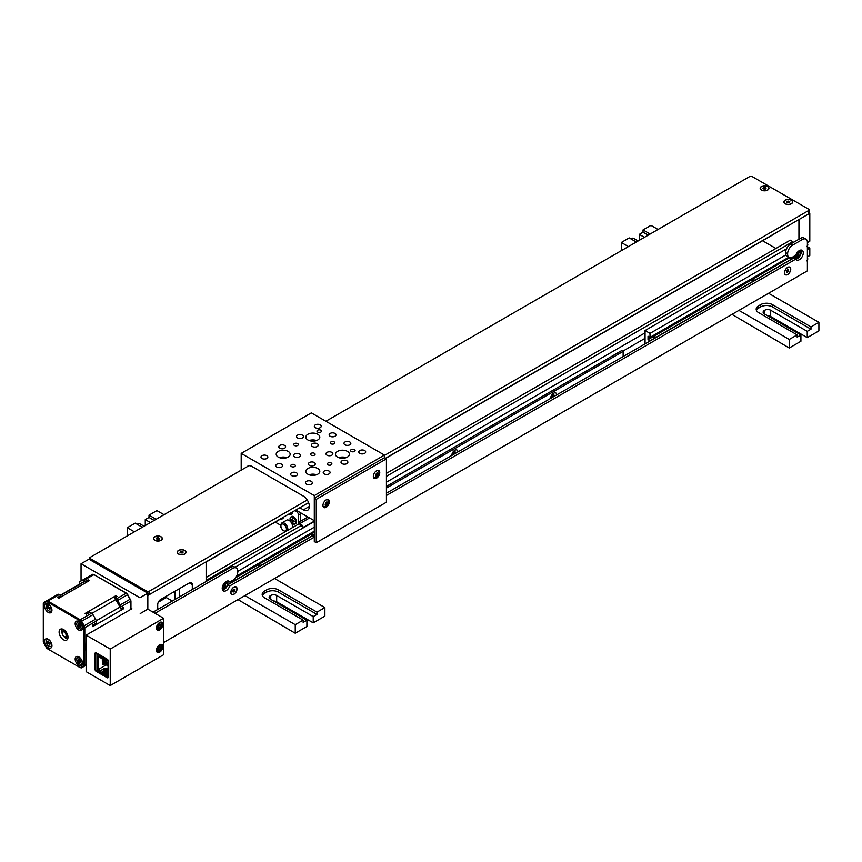 <?xml version="1.0" encoding="UTF-8"?>
<svg xmlns="http://www.w3.org/2000/svg" width="862" height="862" viewBox="0 0 862 862"><rect width="100%" height="100%" fill="white"/><g stroke="black" fill="none" stroke-linecap="round" stroke-linejoin="round"><path stroke-width="1.29" d="M453.52 451.397A1.476 0.851 -60 0 1 453.627 452.604A1.476 0.851 -60 0 1 452.69 453.811A1.476 0.851 -60 0 1 452.054 453.929M552.316 394.354A1.476 0.851 -60 0 1 552.423 395.561A1.476 0.851 -60 0 1 551.497 396.768A1.476 0.851 -60 0 1 550.861 396.886M172.292 601.029L166.301 597.571A19.557 11.292 60 0 1 163.715 597.711M166.301 597.571L158.317 602.182M774.475 233.688A8.383 4.838 60 0 1 773.688 234.345L385.637 458.39M157.714 609.445L157.714 604.596A4.191 2.424 -60 0 1 160.677 599.467L189.338 582.917A4.191 2.424 -60 0 1 191.429 582.712A4.191 2.424 -60 0 1 192.301 584.63L192.301 589.479M179.458 596.892L179.458 588.627M206.126 581.494L206.126 561.819L147.833 595.47L147.833 609.165L140.226 613.55M175.008 599.467L175.008 591.192M762.568 240.767L775.919 248.482M386.435 476.32L792.824 241.694L790.249 240.207L386.435 473.346M299.189 523.719L206.126 577.443M301.075 525.604L206.126 580.417M792.824 241.694L793.503 242.373M807.392 246.683L809.806 248.084L809.806 255.497L807.392 256.898M798.945 239.237L798.945 219.562L809.806 213.28L809.235 212.946M809.806 213.28L809.806 241.231L807.392 242.631M809.806 248.084L807.392 249.474M223.861 584.716L223.861 586.031L224.842 586.591L224.842 584.598M224.842 586.591L225.144 584.425M222.59 586.257L224.249 587.227L223.958 587.733L222.418 586.85M223.387 584.447L224.249 584.942L225.715 584.102L226.124 582.432L223.958 583.682L223.958 584.77M223.958 587.733L223.958 588.821L222.256 587.841M223.861 585.287L222.687 585.955M223.754 584.651L223.075 585.05M225.769 581.764L226.124 582.432M226.124 586.483L225.715 585.783L226.124 587.561L223.958 588.821M225.715 586.386L224.249 587.227M225.715 585.783L225.144 585.46M223.193 589.037L223.754 588.703M223.193 588.38L222.525 589.899M794.398 257.339L794.484 256.682M794.775 257.953L794.495 256.467L794.43 257.285L791.456 258.902L794.484 257.156M791.176 258.622L790.605 258.288M791.014 258.46L791.456 258.988L794.43 257.285M794.548 256.143L794.893 258.665M795.023 258.729L795.023 256.413M794.581 257.695L793.902 258.083M791.068 258.762L790.131 258.223M790.131 258.158L790.68 257.781M794.452 256.036L790.874 258.212M791.187 258.622L790.874 257.943M794.581 256.402L791.521 258.169M797.005 253.805L797.005 255.12L797.996 255.691L797.996 253.697M797.996 255.691L798.287 253.525M795.68 255.324L797.404 256.316L797.102 256.833L795.367 255.508M796.542 253.536L797.404 254.031L798.858 253.191L799.279 251.532L797.102 252.781L797.102 253.87M797.102 256.833L797.102 257.91L795.023 256.714M797.005 254.376L795.841 255.055M796.908 253.751L796.219 254.15M798.912 250.864L799.279 251.532M799.279 255.572L798.858 254.883L799.279 256.66L797.102 257.91M798.858 255.475L797.404 256.316M798.858 254.883L798.287 254.549M796.337 258.126L796.908 257.803M796.337 257.469L795.583 259.053M795.357 258.923L795.895 257.221M767.676 190.093A4.396 2.543 180 0 1 761.448 190.093A4.396 2.543 180 0 1 761.448 186.504A4.396 2.543 180 0 1 767.676 186.504A4.396 2.543 180 0 1 767.676 190.093L767.676 190.093M161.032 540.334A4.396 2.543 180 0 1 154.804 540.334A4.396 2.543 180 0 1 154.804 536.746A4.396 2.543 180 0 1 161.032 536.746A4.396 2.543 180 0 1 161.032 540.334L161.032 540.334M184.737 554.029A4.396 2.543 180 0 1 178.52 554.029A4.396 2.543 180 0 1 178.52 550.43A4.396 2.543 180 0 1 184.737 550.43A4.396 2.543 180 0 1 184.737 554.029L184.737 554.029M791.381 203.788A4.396 2.543 180 0 1 785.163 203.788A4.396 2.543 180 0 1 785.163 200.189A4.396 2.543 180 0 1 791.381 200.189A4.396 2.543 180 0 1 791.381 203.788L791.381 203.788M248.838 465.739L90.133 557.369A1.401 0.808 -0 0 0 89.723 557.94A1.401 0.808 -0 0 0 90.133 558.511L147.046 591.364A1.401 0.808 -0 0 0 149.018 591.364L307.271 499.992M384.463 455.438L808.825 210.436A1.401 0.808 -0 0 0 809.235 209.865A1.401 0.808 -0 0 0 808.825 209.294L751.912 176.43A1.401 0.808 -0 0 0 749.94 176.43L325.868 421.27M385.454 458.282L808.825 213.851A1.401 0.808 -0 0 0 809.235 213.28L809.235 209.865M147.833 595.017A1.401 0.808 -0 0 0 149.018 594.791L308.618 502.643M156.421 628.096A4.536 2.618 -60 0 1 158.403 623.528A4.536 2.618 -60 0 1 161.905 622.31A4.536 2.618 -60 0 1 162.843 624.39A4.536 2.618 -60 0 1 160.86 628.958A4.536 2.618 -60 0 1 157.369 630.176A4.536 2.618 -60 0 1 156.421 628.096M156.421 650.347A4.536 2.618 -60 0 1 158.403 645.767A4.536 2.618 -60 0 1 161.905 644.55A4.536 2.618 -60 0 1 162.843 646.629A4.536 2.618 -60 0 1 160.86 651.209A4.536 2.618 -60 0 1 157.369 652.415A4.536 2.618 -60 0 1 156.421 650.347M163.586 618.259L163.586 654.764L110.239 685.57L86.135 671.649L86.135 635.143L110.239 649.054L163.586 618.259L147.833 609.165L147.833 593.185L88.948 559.19L81.05 563.759L81.05 580.977M131.875 608.734L86.135 635.143M108.213 677.155A1.401 0.808 60 0 1 107.922 677.791A1.401 0.808 60 0 1 107.222 677.726L96.102 671.304A1.401 0.808 60 0 1 95.122 669.591L95.122 653.342A1.401 0.808 60 0 1 95.402 652.706A1.401 0.808 60 0 1 96.102 652.771L107.222 659.193A1.401 0.808 60 0 1 108.213 660.895L108.213 677.155L107.222 677.726M110.239 685.57L110.239 649.054M765.391 189.004L763.732 188.961M764.971 187.399L766.113 188.056L765.704 188.961L762.999 188.541L763.42 187.636L764.971 187.399L764.971 188.767M763.42 187.636L763.42 188.778M760.51 187.668A4.191 2.424 180 0 1 765.111 185.901A4.191 2.424 180 0 1 768.753 188.304A4.191 2.424 180 0 1 768.613 188.929A4.191 2.424 180 0 1 764.012 190.696A4.191 2.424 180 0 1 760.37 188.304A4.191 2.424 180 0 1 760.51 187.668M789.096 202.699L787.437 202.656M788.687 201.094L789.829 201.751L789.409 202.645L786.715 202.236L787.135 201.331L788.687 201.094L788.687 202.462M787.135 201.331L787.135 202.473M784.226 201.363A4.191 2.424 180 0 1 788.816 199.585A4.191 2.424 180 0 1 792.458 201.988A4.191 2.424 180 0 1 792.318 202.613A4.191 2.424 180 0 1 787.728 204.391A4.191 2.424 180 0 1 784.075 201.988A4.191 2.424 180 0 1 784.226 201.363M158.748 539.246L157.089 539.203M158.328 537.64L159.47 538.297L159.061 539.203L156.356 538.782L156.776 537.888L158.328 537.64L158.328 539.009M156.776 537.888L156.776 539.019M153.867 537.92A4.191 2.424 180 0 1 158.457 536.142A4.191 2.424 180 0 1 162.11 538.545A4.191 2.424 180 0 1 161.959 539.17A4.191 2.424 180 0 1 157.369 540.937A4.191 2.424 180 0 1 153.727 538.545A4.191 2.424 180 0 1 153.867 537.92M182.453 552.941L180.794 552.898M182.044 551.335L183.186 551.992L182.766 552.887L180.072 552.477L180.481 551.572L182.044 551.335L182.044 552.704M180.481 551.572L180.481 552.714M177.583 551.605A4.191 2.424 180 0 1 182.173 549.837A4.191 2.424 180 0 1 185.815 552.23A4.191 2.424 180 0 1 185.675 552.854A4.191 2.424 180 0 1 181.085 554.632A4.191 2.424 180 0 1 177.432 552.23A4.191 2.424 180 0 1 177.583 551.605M225.348 584.307L225.348 585.578M225.348 588.013L225.348 588.638M226.34 581.408L226.34 583.121L228.311 584.49M314.307 527.199L237.793 571.366M314.307 521.488L235.046 567.25M258.675 566.959A4.536 2.618 -60 0 1 259.236 566.409L257.264 565.267L235.541 577.809M228.969 581.602L226.34 583.121M257.264 565.267A4.536 2.618 -60 0 1 258.837 564.351L260.82 565.494A4.536 2.618 -60 0 1 261.369 565.397M311.344 534.041L258.837 564.351M236.651 576.021L314.307 531.186M259.236 566.409L228.311 584.264M259.85 566.28A4.536 2.618 120 0 0 259.882 565.752A4.536 2.618 120 0 0 259.774 564.901M312.68 535.55L260.82 565.494M752.688 281.745A4.536 2.618 -60 0 1 753.248 281.195L751.265 280.053A4.536 2.618 -60 0 1 752.849 279.137L754.832 280.279A4.536 2.618 -60 0 1 755.381 280.193M753.862 281.066A4.536 2.618 120 0 0 753.884 280.538A4.536 2.618 120 0 0 753.787 279.687M653.892 338.788A4.536 2.618 -60 0 1 654.441 338.238L652.469 337.096A4.536 2.618 -60 0 1 654.053 336.18L656.025 337.322A4.536 2.618 -60 0 1 656.585 337.236M655.055 338.109A4.536 2.618 120 0 0 655.088 337.581A4.536 2.618 120 0 0 654.991 336.73M789.603 257.695L752.849 279.137M652.469 337.096L648.019 339.66L648.019 336.245L650.002 337.376L788.741 257.275M751.265 280.053L654.053 336.18M654.441 338.238L650.002 340.802L648.019 339.66M789.603 257.921L791.585 259.063L754.832 280.279M753.248 281.195L656.025 337.322M785.95 254.893L650.002 333.389L650.002 337.376M800.173 250.206L800.173 255.594M786.532 248.859L645.056 330.534L650.002 333.389M645.056 330.534L645.056 343.884M236.35 568.004L234.378 566.862A6.982 4.03 120 0 0 230.876 567.207L232.859 568.349A6.982 4.03 -60 0 1 236.35 568.004A6.982 4.03 -60 0 1 237.793 571.204L237.793 571.711A6.982 4.03 -60 0 1 232.859 580.266L229.766 582.055L227.87 580.956M232.859 568.349L154.998 613.302M163.586 642.567L807.392 270.873L807.392 242.351A6.982 4.03 -60 0 0 805.938 239.151A6.982 4.03 -60 0 0 802.447 239.496L792.566 245.196L790.594 244.054A6.982 4.03 120 0 0 785.648 252.62L787.631 253.751A6.982 4.03 -60 0 1 792.566 245.196M787.631 253.751L785.648 253.126A6.982 4.03 120 0 0 787.103 256.326L789.075 257.469A6.982 4.03 -60 0 1 787.631 254.268M386.435 493.193L793.783 258.018L795.755 259.16A5.592 3.222 -60 0 0 796.542 259.99A5.592 3.222 -60 0 0 802.134 256.768A5.592 3.222 -60 0 0 802.134 250.314A5.592 3.222 -60 0 0 795.755 255.281L792.566 257.124A6.982 4.03 -60 0 1 789.075 257.469M795.755 259.16L386.435 495.478M314.307 537.123L229.766 585.934A5.592 3.222 -60 0 1 223.387 590.901A5.592 3.222 -60 0 1 223.387 584.447A5.592 3.222 -60 0 1 228.98 581.214A5.592 3.222 -60 0 1 229.766 582.055M237.05 588.854A4.396 2.543 -60 0 1 233.947 594.241A4.396 2.543 -60 0 1 230.833 592.453A4.396 2.543 -60 0 1 233.947 587.054A4.396 2.543 -60 0 1 237.05 588.854M790.745 269.192A4.396 2.543 -60 0 1 787.631 274.579A4.396 2.543 -60 0 1 784.517 272.78A4.396 2.543 -60 0 1 787.631 267.392A4.396 2.543 -60 0 1 790.745 269.192M230.876 567.207L153.027 612.16M312.874 535.668L227.783 584.792A5.592 3.222 -60 0 1 222.59 590.017M800.96 250.055A5.592 3.222 -60 0 1 800.13 255.658A5.592 3.222 -60 0 1 795.68 259.117M805.938 239.151L803.966 238.009A6.982 4.03 120 0 0 800.475 238.354L790.594 244.054M227.783 584.792L229.766 585.934M386.435 488.064L623.129 351.416L623.129 356.545M451.753 455.481A4.396 2.543 -60 0 1 454.867 450.266A4.396 2.543 -60 0 1 457.97 451.893M550.559 398.438A4.396 2.543 -60 0 1 553.663 393.223A4.396 2.543 -60 0 1 556.777 394.85M454.511 453.897A2.37 1.368 120 0 0 455.114 452.065A2.37 1.368 120 0 0 454.037 450.88M553.318 396.854A2.37 1.368 120 0 0 553.91 395.022A2.37 1.368 120 0 0 552.833 393.837M623.129 351.416L621.696 350.586L386.435 486.405M147.833 593.185L139.935 597.754L81.05 563.759M46.559 608.173A3.847 2.22 -120 0 0 50.761 611.115A3.847 2.22 -120 0 0 51.117 607.408A3.847 2.22 -120 0 0 46.914 604.467A3.847 2.22 -120 0 0 46.559 608.173M47.119 604.37A3.847 2.22 60 0 1 47.313 604.24A3.847 2.22 60 0 1 48.778 604.208M51.914 609.639A3.847 2.22 60 0 1 51.149 610.889A3.847 2.22 60 0 1 50.944 610.986M47.399 607.527L48.153 607.408A0.97 0.56 -120 0 1 48.218 607.096L47.722 605.943L48.337 605.835L48.832 606.988A0.97 0.56 -120 0 1 49.134 607.236L50.276 608.055L49.522 608.184A0.97 0.56 -120 0 1 49.457 608.486L49.953 609.639L48.843 608.594A0.97 0.56 -120 0 1 48.541 608.346L47.787 608.475L47.399 607.527M48.218 607.096L48.768 606.848M47.722 605.943L48.401 605.975M50.739 607.225L48.843 608.594M49.339 609.746L49.716 609.1M50.168 607.785L49.522 608.184M48.865 607.01L48.153 607.408M48.541 608.346L50.675 607.171M47.787 608.475L50.028 607.451M51.946 610.274A5.237 3.028 60 0 1 48.24 612.408A5.237 3.028 60 0 1 44.544 605.997A5.237 3.028 60 0 1 48.24 603.853A5.237 3.028 60 0 1 51.946 610.274M77.181 625.855A3.847 2.22 -120 0 0 81.384 628.807A3.847 2.22 -120 0 0 81.75 625.09A3.847 2.22 -120 0 0 77.548 622.148A3.847 2.22 -120 0 0 77.181 625.855M77.752 622.052A3.847 2.22 60 0 1 77.936 621.922A3.847 2.22 60 0 1 79.401 621.89M82.536 627.321A3.847 2.22 60 0 1 81.782 628.57A3.847 2.22 60 0 1 81.578 628.667M79.455 624.681A0.97 0.56 -120 0 1 79.757 624.928L80.511 624.799L80.909 625.737L80.155 625.866A0.97 0.56 -120 0 1 80.091 626.168L80.575 627.321L79.476 626.275A0.97 0.56 -120 0 1 79.175 626.027L78.42 626.157L78.022 625.219L78.776 625.09A0.97 0.56 -120 0 1 78.841 624.778L78.356 623.625L79.455 624.681L78.776 625.09M78.841 624.778L79.401 624.53M78.356 623.625L79.024 623.657M81.362 624.907L79.476 626.275M79.961 627.428L80.349 626.782M80.802 625.467L80.155 625.866M79.175 626.027L81.308 624.853M78.42 626.157L80.651 625.133M82.58 627.956A5.237 3.028 60 0 1 78.873 630.1A5.237 3.028 60 0 1 75.166 623.679A5.237 3.028 60 0 1 78.873 621.534A5.237 3.028 60 0 1 82.58 627.956M46.559 643.537A3.847 2.22 -120 0 0 50.761 646.489A3.847 2.22 -120 0 0 51.117 642.772A3.847 2.22 -120 0 0 46.914 639.83A3.847 2.22 -120 0 0 46.559 643.537M47.119 639.733A3.847 2.22 60 0 1 47.313 639.604A3.847 2.22 60 0 1 48.778 639.572M51.914 645.002A3.847 2.22 60 0 1 51.149 646.263A3.847 2.22 60 0 1 50.944 646.36M47.399 642.901L48.153 642.772A0.97 0.56 -120 0 1 48.218 642.459L47.722 641.306L48.832 642.362A0.97 0.56 -120 0 1 49.134 642.61L49.888 642.481L50.276 643.418L49.522 643.548A0.97 0.56 -120 0 1 49.457 643.86L49.953 645.013L48.843 643.957A0.97 0.56 -120 0 1 48.541 643.709L47.787 643.839L47.399 642.901M48.218 642.459L48.768 642.212M47.722 641.306L48.401 641.339M50.739 642.589L48.843 643.957M49.339 645.11L49.716 644.464M50.168 643.16L49.522 643.548M48.865 642.384L48.153 642.772M48.541 643.709L50.675 642.535M47.787 643.839L50.028 642.815M51.946 645.638A5.237 3.028 60 0 1 48.24 647.782A5.237 3.028 60 0 1 44.544 641.36A5.237 3.028 60 0 1 48.24 639.227A5.237 3.028 60 0 1 51.946 645.638M77.181 661.229A3.847 2.22 -120 0 0 81.384 664.171A3.847 2.22 -120 0 0 81.75 660.464A3.847 2.22 -120 0 0 77.548 657.512A3.847 2.22 -120 0 0 77.181 661.229M77.752 657.415A3.847 2.22 60 0 1 77.936 657.286A3.847 2.22 60 0 1 79.401 657.253M82.536 662.684A3.847 2.22 60 0 1 81.782 663.945A3.847 2.22 60 0 1 81.578 664.042M78.022 660.583L78.776 660.454A0.97 0.56 -120 0 1 78.841 660.141L78.356 658.988L78.97 658.891L79.455 660.044A0.97 0.56 -120 0 1 79.757 660.292L80.511 660.163L80.909 661.1L80.155 661.229A0.97 0.56 -120 0 1 80.091 661.542L80.575 662.695L79.961 662.792L79.476 661.639A0.97 0.56 -120 0 1 79.175 661.391L78.42 661.52L78.022 660.583M78.841 660.141L79.401 659.893M78.356 658.988L79.024 659.021M81.362 660.27L79.476 661.639M79.961 662.792L80.349 662.156M80.802 660.842L80.155 661.229M79.487 660.066L78.776 660.454M79.175 661.391L81.308 660.227M78.42 661.52L80.651 660.497M82.58 663.32A5.237 3.028 60 0 1 78.873 665.464A5.237 3.028 60 0 1 75.166 659.042A5.237 3.028 60 0 1 78.873 656.909A5.237 3.028 60 0 1 82.58 663.32M62.344 629.023A5.797 3.351 -120 0 0 61.924 630.844A5.797 3.351 -120 0 0 62.172 632.633M64.628 636.878A5.797 3.351 -120 0 0 67.839 638.526M62.193 632.913A3.491 2.015 60 0 1 62.172 632.611A3.491 2.015 60 0 1 62.904 631.006A3.491 2.015 60 0 1 63.637 630.844A3.491 2.015 60 0 1 66.676 633.592A3.491 2.015 60 0 1 66.396 637.061A3.491 2.015 60 0 1 65.652 637.223A3.491 2.015 60 0 1 64.65 636.889A3.491 2.015 60 0 1 64.381 636.716M63.346 631.771A2.791 1.616 -120 0 0 62.172 633.171A2.791 1.616 -120 0 0 64.154 636.598A2.791 1.616 -120 0 0 64.962 636.867A2.791 1.616 -120 0 0 65.954 634.432A2.791 1.616 -120 0 0 63.346 631.771M43.305 641.069L43.305 603.712A2.791 1.616 60 0 1 43.887 602.441L57.84 594.381A2.791 1.616 60 0 1 59.241 594.521L60.954 595.502L57.495 597.506L58.788 598.25L89.422 580.568L88.118 579.814L85.553 581.3L83.84 580.309A2.791 1.616 -120 0 0 82.44 580.18L79.843 581.678A2.791 1.616 -120 0 0 79.272 582.949L79.272 584.285M59.241 594.521L47.873 601.073L80.231 619.756L91.587 613.194L89.885 612.203L86.426 614.207L85.122 613.453L115.756 595.771A5.592 3.222 60 0 1 116.887 596.612M91.587 613.194A2.791 1.616 60 0 1 92.988 614.671L95.585 619.164A2.791 1.616 60 0 1 96.167 621.114L96.167 623.086L92.708 625.09L92.708 626.588L123.331 608.906A5.592 3.222 60 0 0 123.169 607.494M67.689 638.957A6.293 3.631 60 0 1 63.734 636.307M62.215 633.678A6.293 3.631 60 0 1 61.579 630.672A6.293 3.631 60 0 1 61.902 628.937M68.001 637.223A6.293 3.631 60 0 1 66.708 640.1A6.293 3.631 60 0 1 61.859 638.419A6.293 3.631 60 0 1 59.112 632.094A6.293 3.631 60 0 1 60.415 629.217A6.293 3.631 60 0 1 65.264 630.898A6.293 3.631 60 0 1 68.001 637.223M86.135 641.016L86.017 650.217M86.135 665.205L81.621 667.813A0.7 0.571 60 0 1 80.78 667.49L83.377 665.992A2.101 1.207 -120 0 0 83.819 665.033L83.819 627.676A2.101 1.207 -120 0 0 83.377 626.211L80.78 621.717A2.101 1.207 -120 0 0 79.735 620.608L47.388 601.935A2.101 1.207 -120 0 0 46.332 601.827L43.736 603.325A2.101 1.207 -120 0 0 43.305 604.284L43.305 641.64A2.101 1.207 -120 0 0 43.736 643.106L46.332 647.599A2.101 1.207 -120 0 0 47.388 648.709L79.735 667.382A2.101 1.207 -120 0 0 80.78 667.49M60.394 595.179L82.127 582.637A35.773 20.656 60 0 1 84.411 581.613A35.773 20.656 60 0 1 85.553 581.3M117.588 600.469L120.184 604.962L130.162 599.198L127.565 594.705L117.588 600.469A2.791 1.616 -120 0 0 116.198 598.993L114.484 598.002A35.773 20.656 60 0 1 115.616 599.629A35.773 20.656 60 0 1 119.926 607.085A35.773 20.656 60 0 1 120.766 608.884L123.331 607.408L123.331 608.906M87.752 580.029A5.592 3.222 60 0 1 89.422 580.568M114.484 598.002L117.049 596.526L115.756 595.771M130.744 609.391L130.744 601.148L120.766 606.913L120.766 608.884M120.766 606.913A2.791 1.616 -120 0 0 120.184 604.962M82.44 580.18L92.428 574.415L82.44 580.18L92.428 574.415L94.174 574.523L83.84 580.309M108.213 665.981L106.662 665.141L106.403 660.292L102.082 658.352A0.991 0.571 120 0 0 102.697 658.805M108.213 676.95L107.405 676.982L107.534 671.336L106.931 670.841L106.403 675.679L97.546 669.623L97.546 656.122L100.24 657.383M108.138 660.421L107.75 659.678M108.084 668.901L106.608 669.752L106.726 670.948M108.084 666.014L108.084 671.218L107.103 670.851M106.662 675.442L102.147 672.565M97.751 655.95L97.546 669.623M100.348 671.304L97.751 669.505M96.091 652.76L95.79 653.364L96.091 652.76M108.213 677.026L107.524 677.295L95.79 669.914M105.39 669.871L103.645 668.869L101.016 670.388A0.991 0.571 -60 0 0 100.304 671.606L100.24 671.649M107.642 659.538L107.405 660.141M107.534 665.938L108.073 660.249M107.534 671.336L108.213 671.369M101.005 657.728A0.991 0.571 -60 0 1 100.304 657.318L102.082 658.352M105.099 670.313L102.287 672.489M101.016 670.388L102.793 671.412A0.991 0.571 120 0 0 102.082 672.629M102.793 671.412L105.099 670.086M103.645 668.869L106.608 669.171M106.662 671.983L105.476 671.681A5.517 3.189 -60 0 1 105.563 671.358M106.608 670.625L106.608 671.778L105.099 670.916L105.024 674.192M105.099 659.786L105.099 663.083L106.608 663.956L106.662 665.141M106.662 663.665L105.606 663.061A5.517 3.189 -60 0 1 105.476 662.759L106.662 663.815M106.015 663.611L102.287 664.193L105.724 663.449M106.608 664.042A1.778 1.024 180 0 1 106.586 664.042L102.287 664.193M105.099 662.598L102.287 663.029L105.099 662.382M105.142 663.115L102.287 663.029M105.099 661.434L102.287 661.876L105.099 661.219M105.099 661.962L102.287 661.876M105.099 660.281L102.287 660.712L105.099 660.066M105.099 660.798L102.287 660.712M103.634 659.344L102.287 659.549L103.343 659.182M104.345 659.753L102.287 659.549M102.761 658.837L100.509 657.781M105.476 674.537A5.517 3.189 -60 0 1 105.476 671.681M105.476 662.759A5.517 3.189 -60 0 1 105.476 659.904M98.354 656.294L98.354 669.462L100.606 670.765M106.608 664.699L97.826 669.763M105.229 668.492L104.528 668.621M105.229 668.212L106.877 669.009M107.244 668.804L106.231 668.212M105.099 670.755L102.837 672.058L105.099 673.362M108.084 668.319L105.099 670.043L106.608 670.916M106.231 668.632L105.476 668.546M106.608 669.752L108.084 670.604M105.099 670.043L105.099 670.916M159.955 649.269L158.522 650.099L157.811 649.086L158.522 647.243L159.955 646.425L160.666 647.437L159.955 649.269L158.673 648.536L159.384 646.694M159.427 646.726L160.666 647.437M157.24 649.355L158.673 648.536M158.005 627.547L158.005 625.898L159.244 624.368L160.472 624.476L160.472 626.124L159.244 627.655L158.005 627.547M157.951 626.922L159.19 625.381L160.472 626.124M158.005 626.943L159.244 627.655M159.19 625.381L159.082 624.497M787.631 272.306L786.64 272.209L786.64 270.894L787.631 269.666L788.622 269.752L787.631 272.306L786.64 271.735M786.64 271.368L787.426 269.914M788.622 271.067L787.426 270.388M790.594 269.267A4.191 2.424 -60 0 1 788.762 273.491A4.191 2.424 -60 0 1 785.53 274.612A4.191 2.424 -60 0 1 784.668 272.694A4.191 2.424 -60 0 1 786.5 268.481A4.191 2.424 -60 0 1 789.721 267.349A4.191 2.424 -60 0 1 790.594 269.267M233.947 591.968L232.955 591.882L232.955 590.567L233.947 589.339L234.927 589.425L233.947 591.968L232.955 591.397M232.955 591.041L233.742 589.576M234.927 590.739L233.742 590.05M236.91 588.94A4.191 2.424 -60 0 1 235.078 593.164A4.191 2.424 -60 0 1 231.846 594.284A4.191 2.424 -60 0 1 230.984 592.366A4.191 2.424 -60 0 1 232.805 588.143A4.191 2.424 -60 0 1 236.037 587.022A4.191 2.424 -60 0 1 236.91 588.94M768.559 293.285L818.9 322.356L810.991 326.913L772.46 304.663A8.383 4.838 -0 0 0 760.607 304.663L758.635 305.805A8.383 4.838 -0 0 0 756.179 309.232A8.383 4.838 -0 0 0 758.635 312.658L797.167 334.898L789.258 339.466L738.917 310.395M628.409 246.597L621.297 242.491L629.195 237.923L636.318 242.039M650.142 234.044L643.03 229.938L650.939 225.381L658.051 229.486M810.991 326.913L810.991 329.198L807.241 331.364L807.241 337.635L770.682 316.537A4.191 2.424 -0 0 0 767.676 315.826M818.9 322.356L818.9 330.911L807.241 337.635M621.297 242.491L621.297 250.702M732 314.393L789.258 348.022L789.258 339.466M631.178 239.065L632.956 238.041L638.096 241.004M756.416 310.374A8.383 4.838 180 0 1 758.635 308.09L760.607 306.947A8.383 4.838 180 0 1 772.46 306.947L810.991 329.198M807.241 331.364L770.682 310.255A4.191 2.424 -0 0 0 764.756 310.255L764.357 310.482A4.191 2.424 -0 0 0 763.129 312.195A4.191 2.424 -0 0 0 764.357 313.908L800.917 335.016L797.167 337.182L797.167 334.898M644.41 237.352L639.281 234.389L643.03 232.223L643.03 229.938M643.03 232.223L648.17 235.186M800.917 335.016L800.917 341.287L789.258 348.022M639.281 234.389L639.281 240.326M156.141 519.258L149.018 515.153L156.927 510.595L164.039 514.7M134.397 531.811L127.285 527.706L135.194 523.137L142.305 527.253M274.547 578.499L324.888 607.57L316.99 612.128L278.458 589.877A8.383 4.838 0 0 0 266.595 589.877L264.623 591.02A8.383 4.838 0 0 0 262.167 594.446A8.383 4.838 0 0 0 264.623 597.872L303.155 620.112L295.246 624.681L244.905 595.61M137.166 524.279L138.944 523.256L144.083 526.219M127.285 527.706L127.285 535.916M237.998 599.607L295.246 633.236L295.246 624.681M324.888 607.57L324.888 616.125L313.229 622.849L276.67 601.751A4.191 2.424 0 0 0 273.674 601.04M316.99 612.128L316.99 614.412L313.229 616.578L313.229 622.849M262.404 595.588A8.383 4.838 180 0 1 264.623 593.304L266.595 592.162A8.383 4.838 180 0 1 278.458 592.162L316.99 614.412M150.408 522.566L145.269 519.603L149.018 517.437L149.018 515.153M149.018 517.437L154.158 520.4M313.229 616.578L276.67 595.47A4.191 2.424 0 0 0 270.743 595.47L270.356 595.696A4.191 2.424 0 0 0 269.127 597.409A4.191 2.424 0 0 0 270.356 599.122L306.904 620.231L303.155 622.396L303.155 620.112M306.904 620.231L306.904 626.502L295.246 633.236M145.269 519.603L145.269 525.54M295.698 522.156A3.998 2.306 60 0 1 294.739 524.042A3.998 2.306 60 0 1 290.871 521.672A3.998 2.306 60 0 1 290.753 517.135A3.998 2.306 60 0 1 293.867 518.051A3.998 2.306 60 0 1 295.698 522.156M293.446 520.874L292.768 521.262L294.136 521.844L294.136 521.154L292.768 520.583L292.358 518.762L292.175 520.239L291.173 519.452L291.173 520.131L292.768 520.583M292.768 521.262L292.951 522.523L292.358 522.189L292.175 520.917M290.957 516.995A4.191 2.424 60 0 1 291.464 516.489A4.191 2.424 60 0 1 294.696 517.609A4.191 2.424 60 0 1 296.528 521.833A4.191 2.424 60 0 1 295.655 523.751A4.191 2.424 60 0 1 294.976 523.945M283.803 516.974A9.083 5.247 60 0 1 282.294 518.859A9.083 5.247 60 0 1 280.204 519.258M290.419 513.149A4.612 2.661 -120 0 0 291.981 513.795M292.229 512.103L292.229 512.502A4.612 2.661 60 0 1 291.27 514.614A4.612 2.661 60 0 1 288.641 514.183M285.397 531.682L282.574 530.119L280.904 527.232L280.732 524.613L281.928 522.9L286.669 520.163A4.892 2.823 60 0 1 290.44 521.478A4.892 2.823 60 0 1 292.574 526.391A4.892 2.823 60 0 1 292.358 527.663M307.906 516.995L300.278 521.402L300.278 513.967A2.791 1.616 -120 0 0 300.278 513.871L300.278 521.402L298.5 522.426L299.717 523.643A4.191 2.424 60 0 1 303.349 527.447L298.5 523.029L298.5 524.118M309.566 517.954L299.717 523.643M297.519 511.004L296.528 511.575A2.791 1.616 -120 0 1 298.5 515.002L298.5 522.426M280.646 525.206L275.269 522.113M299.879 512.362A2.791 1.616 60 0 1 300.278 513.871L300.278 513.871A2.791 1.616 -120 0 0 299.89 512.362M296.528 511.575L294.836 510.595M301.377 513.224L300.278 513.849M292.854 519.84L292.175 520.239M297.638 445.46A2.263 1.304 180 0 1 295.16 445.751A2.263 1.304 180 0 1 293.77 444.533A2.263 1.304 180 0 1 294.427 443.618A2.263 1.304 180 0 1 296.894 443.327A2.263 1.304 180 0 1 298.295 444.533A2.263 1.304 180 0 1 297.638 445.46M334.187 443.747A2.263 1.304 180 0 1 331.719 444.038A2.263 1.304 180 0 1 330.318 442.831A2.263 1.304 180 0 1 330.986 441.904A2.263 1.304 180 0 1 333.454 441.613A2.263 1.304 180 0 1 334.855 442.831A2.263 1.304 180 0 1 334.187 443.747M331.223 464.855A2.263 1.304 180 0 1 328.756 465.146A2.263 1.304 180 0 1 327.355 463.928A2.263 1.304 180 0 1 328.023 463.013A2.263 1.304 180 0 1 330.491 462.722A2.263 1.304 180 0 1 331.892 463.928A2.263 1.304 180 0 1 331.223 464.855M354.444 451.451A2.263 1.304 180 0 1 351.976 451.731A2.263 1.304 180 0 1 350.575 450.524A2.263 1.304 180 0 1 351.243 449.598A2.263 1.304 180 0 1 353.711 449.317A2.263 1.304 180 0 1 355.112 450.524A2.263 1.304 180 0 1 354.444 451.451M314.425 455.158A2.263 1.304 180 0 1 311.958 455.448A2.263 1.304 180 0 1 310.557 454.231A2.263 1.304 180 0 1 311.225 453.315A2.263 1.304 180 0 1 313.693 453.024A2.263 1.304 180 0 1 315.093 454.231A2.263 1.304 180 0 1 314.425 455.158M320.847 432.056A2.263 1.304 180 0 1 318.38 432.336A2.263 1.304 180 0 1 316.99 431.129A2.263 1.304 180 0 1 317.647 430.213A2.263 1.304 180 0 1 320.114 429.922A2.263 1.304 180 0 1 321.515 431.129A2.263 1.304 180 0 1 320.847 432.056M294.664 466.568A2.263 1.304 180 0 1 292.196 466.848A2.263 1.304 180 0 1 290.806 465.642A2.263 1.304 180 0 1 291.464 464.715A2.263 1.304 180 0 1 293.931 464.435A2.263 1.304 180 0 1 295.332 465.642A2.263 1.304 180 0 1 294.664 466.568M302.411 437.961A3.437 1.983 180 0 1 298.672 438.381A3.437 1.983 180 0 1 296.55 436.549A3.437 1.983 180 0 1 297.552 435.148A3.437 1.983 180 0 1 301.301 434.717A3.437 1.983 180 0 1 303.424 436.549A3.437 1.983 180 0 1 302.411 437.961M266.843 458.487A3.437 1.983 180 0 1 263.104 458.918A3.437 1.983 180 0 1 260.981 457.086A3.437 1.983 180 0 1 261.983 455.686A3.437 1.983 180 0 1 265.733 455.255A3.437 1.983 180 0 1 267.856 457.086A3.437 1.983 180 0 1 266.843 458.487M299.448 456.774A3.437 1.983 180 0 1 295.709 457.205A3.437 1.983 180 0 1 293.586 455.373A3.437 1.983 180 0 1 294.588 453.972A3.437 1.983 180 0 1 298.338 453.541A3.437 1.983 180 0 1 300.45 455.373A3.437 1.983 180 0 1 299.448 456.774M335.016 436.247A3.437 1.983 180 0 1 331.277 436.678A3.437 1.983 180 0 1 329.155 434.847A3.437 1.983 180 0 1 330.157 433.435A3.437 1.983 180 0 1 333.906 433.015A3.437 1.983 180 0 1 336.029 434.847A3.437 1.983 180 0 1 335.016 436.247M331.859 455.179A3.437 1.983 180 0 1 328.11 455.61A3.437 1.983 180 0 1 325.987 453.778A3.437 1.983 180 0 1 327 452.378A3.437 1.983 180 0 1 330.739 451.947A3.437 1.983 180 0 1 332.861 453.778A3.437 1.983 180 0 1 331.859 455.179M296.485 475.608A3.437 1.983 180 0 1 292.746 476.029A3.437 1.983 180 0 1 290.623 474.197A3.437 1.983 180 0 1 291.625 472.796A3.437 1.983 180 0 1 295.375 472.365A3.437 1.983 180 0 1 297.487 474.197A3.437 1.983 180 0 1 296.485 475.608M329.09 473.895A3.437 1.983 180 0 1 325.34 474.326A3.437 1.983 180 0 1 323.228 472.484A3.437 1.983 180 0 1 324.231 471.083A3.437 1.983 180 0 1 327.969 470.652A3.437 1.983 180 0 1 330.092 472.484A3.437 1.983 180 0 1 329.09 473.895M364.658 453.358A3.437 1.983 180 0 1 360.919 453.789A3.437 1.983 180 0 1 358.797 451.957A3.437 1.983 180 0 1 359.799 450.557A3.437 1.983 180 0 1 363.548 450.126A3.437 1.983 180 0 1 365.671 451.957A3.437 1.983 180 0 1 364.658 453.358M346.869 463.627A3.437 1.983 180 0 1 343.13 464.058A3.437 1.983 180 0 1 341.007 462.226A3.437 1.983 180 0 1 342.009 460.814A3.437 1.983 180 0 1 345.759 460.383A3.437 1.983 180 0 1 347.882 462.226A3.437 1.983 180 0 1 346.869 463.627M311.301 484.164A3.437 1.983 180 0 1 307.562 484.595A3.437 1.983 180 0 1 305.439 482.752A3.437 1.983 180 0 1 306.452 481.352A3.437 1.983 180 0 1 310.191 480.921A3.437 1.983 180 0 1 312.313 482.752A3.437 1.983 180 0 1 311.301 484.164M314.264 465.34A3.437 1.983 180 0 1 310.525 465.76A3.437 1.983 180 0 1 308.402 463.928A3.437 1.983 180 0 1 309.415 462.528A3.437 1.983 180 0 1 313.154 462.097A3.437 1.983 180 0 1 315.276 463.928A3.437 1.983 180 0 1 314.264 465.34M349.843 444.803A3.437 1.983 180 0 1 346.093 445.234A3.437 1.983 180 0 1 343.97 443.402A3.437 1.983 180 0 1 344.983 442.001A3.437 1.983 180 0 1 348.722 441.57A3.437 1.983 180 0 1 350.845 443.402A3.437 1.983 180 0 1 349.843 444.803M317.238 446.516A3.437 1.983 180 0 1 313.488 446.947A3.437 1.983 180 0 1 311.365 445.104A3.437 1.983 180 0 1 312.378 443.704A3.437 1.983 180 0 1 316.117 443.273A3.437 1.983 180 0 1 318.24 445.104A3.437 1.983 180 0 1 317.238 446.516M281.669 467.042A3.437 1.983 180 0 1 277.92 467.473A3.437 1.983 180 0 1 275.797 465.642A3.437 1.983 180 0 1 276.81 464.241A3.437 1.983 180 0 1 280.549 463.81A3.437 1.983 180 0 1 282.671 465.642A3.437 1.983 180 0 1 281.669 467.042M284.632 448.218A3.437 1.983 180 0 1 280.883 448.649A3.437 1.983 180 0 1 278.76 446.818A3.437 1.983 180 0 1 279.773 445.417A3.437 1.983 180 0 1 283.512 444.986A3.437 1.983 180 0 1 285.634 446.818A3.437 1.983 180 0 1 284.632 448.218M320.201 427.692A3.437 1.983 180 0 1 316.451 428.123A3.437 1.983 180 0 1 314.339 426.281A3.437 1.983 180 0 1 315.341 424.88A3.437 1.983 180 0 1 319.08 424.449A3.437 1.983 180 0 1 321.203 426.281A3.437 1.983 180 0 1 320.201 427.692M286.884 457.657A6.982 4.03 -0 0 0 279.493 457.657M288.134 457.086A6.982 4.03 180 0 1 280.516 457.959A6.982 4.03 180 0 1 276.206 454.242A6.982 4.03 180 0 1 278.254 451.386A6.982 4.03 180 0 1 285.861 450.514A6.982 4.03 180 0 1 290.171 454.242A6.982 4.03 180 0 1 288.134 457.086M346.168 457.657A6.982 4.03 -0 0 0 338.777 457.657M347.408 457.086A6.982 4.03 180 0 1 339.8 457.959A6.982 4.03 180 0 1 335.48 454.242A6.982 4.03 180 0 1 337.527 451.386A6.982 4.03 180 0 1 345.145 450.514A6.982 4.03 180 0 1 349.455 454.242A6.982 4.03 180 0 1 347.408 457.086M316.526 474.768A6.982 4.03 -0 0 0 309.135 474.768M317.766 474.197A6.982 4.03 180 0 1 310.158 475.081A6.982 4.03 180 0 1 305.848 471.352A6.982 4.03 180 0 1 307.885 468.497A6.982 4.03 180 0 1 315.503 467.624A6.982 4.03 180 0 1 319.813 471.352A6.982 4.03 180 0 1 317.766 474.197M316.526 440.547A6.982 4.03 -0 0 0 309.135 440.547M317.766 439.976A6.982 4.03 180 0 1 310.158 440.848A6.982 4.03 180 0 1 305.848 437.12A6.982 4.03 180 0 1 307.885 434.276A6.982 4.03 180 0 1 315.503 433.392A6.982 4.03 180 0 1 319.813 437.12A6.982 4.03 180 0 1 317.766 439.976M247.092 466.751A8.383 4.838 60 0 1 247.879 466.083A8.383 4.838 60 0 1 252.07 466.504L303.446 496.167A8.383 4.838 60 0 1 308.919 503.548A8.383 4.838 60 0 1 307.637 510.272A8.383 4.838 60 0 1 303.446 509.851L299.793 507.74M295.838 510.024L314.307 520.691L314.307 495.596L384.463 455.093L311.344 412.876L241.198 453.38L314.307 495.596M241.198 470.156L241.198 453.38M314.307 498.214L316.289 499.357L316.289 542.715L314.307 541.573L314.307 536.498L311.344 534.785L311.344 533.643L314.307 535.356L314.307 498.214L384.463 457.711L384.463 455.093M328.39 501.037A4.536 2.618 120 0 0 327.894 499.454M323.455 507.136A4.536 2.618 120 0 0 325.071 506.77M322.959 505.434A4.536 2.618 -60 0 1 324.942 500.865A4.536 2.618 -60 0 1 328.444 499.648A4.536 2.618 -60 0 1 329.381 501.727A4.536 2.618 -60 0 1 327.398 506.296A4.536 2.618 -60 0 1 323.897 507.513A4.536 2.618 -60 0 1 322.959 505.434M378.774 471.945A4.536 2.618 120 0 0 378.278 470.361M373.849 478.044A4.536 2.618 120 0 0 375.466 477.688M373.343 476.341A4.536 2.618 -60 0 1 375.326 471.773A4.536 2.618 -60 0 1 378.827 470.555A4.536 2.618 -60 0 1 379.765 472.635A4.536 2.618 -60 0 1 377.782 477.203A4.536 2.618 -60 0 1 374.291 478.421A4.536 2.618 -60 0 1 373.343 476.341M314.307 531.929L311.344 533.643M316.289 542.715L386.435 502.212L386.435 458.853L316.289 499.357M384.463 457.711L386.435 458.853M377.987 473.518L377.006 476.061L376.015 475.975L377.006 473.421L377.987 473.518M375.972 475.468L376.963 472.926M376.963 474.24L377.987 474.833M377.006 476.061L376.015 475.49M327.603 502.611L327.603 503.925L326.612 505.154L325.62 505.067L325.62 503.742L326.612 502.514L327.603 502.611M325.588 504.561L326.569 502.018M326.569 503.333L327.603 503.925M326.612 505.154L325.62 504.582M807.392 243.321A3.847 2.22 60 0 1 807.683 244.916A3.847 2.22 60 0 1 807.392 246.166M807.392 243.062A3.426 1.972 60 0 1 807.683 244.571A3.426 1.972 60 0 1 807.683 244.733M807.392 257.576A3.847 2.22 60 0 1 807.683 259.171A3.847 2.22 60 0 1 807.392 260.432M807.392 257.318A3.426 1.972 60 0 1 807.683 258.837A3.426 1.972 60 0 1 807.683 258.999M189.338 582.917L192.301 584.63M645.056 332.872L386.435 482.181M645.056 338.335L622.773 351.211M90.133 559.88L90.133 558.511M808.825 213.851L808.825 210.436M149.018 594.791L149.018 591.364M147.046 592.733L147.046 591.364M95.122 653.342L95.693 653.008M800.475 238.354L802.447 239.496M64.068 629.853A3.911 2.263 -120 0 0 63.4 630.715M66.891 636.77A3.911 2.263 -120 0 0 67.979 636.63M96.167 621.114L84.799 627.676L84.799 665.033L86.135 664.257M92.988 614.671L81.621 621.233L84.217 625.726L95.585 619.164M43.305 604.284L43.887 602.441L57.84 594.381L46.483 600.943A2.791 1.616 60 0 1 47.873 601.073L47.388 601.935M83.819 665.033L84.799 665.033A2.791 1.616 60 0 1 84.217 666.315A0.7 0.571 60 0 1 83.377 665.992M83.377 626.211L84.217 625.726A2.791 1.616 60 0 1 84.799 627.676L83.819 627.676M79.735 620.608L80.231 619.756A2.791 1.616 60 0 1 81.621 621.233L80.78 621.717M47.388 648.709L43.305 641.64M79.735 667.382L47.873 648.989M46.332 601.827A0.7 0.571 60 0 1 46.483 600.943L43.887 602.441A0.7 0.571 60 0 0 43.736 603.325M81.621 667.813L80.231 667.673M60.652 595.33L84.411 581.613M96.145 620.812L119.926 607.085M115.616 599.629L91.846 613.356M116.198 598.993L126.175 593.228L93.818 574.555A2.791 1.616 -120 0 0 92.428 574.415A0.7 0.571 60 0 1 93.268 574.738M127.716 594.618L127.565 594.705A2.791 1.616 -120 0 0 126.175 593.228L126.66 593.519A2.101 1.207 60 0 1 127.716 594.618L130.162 599.198A2.791 1.616 -120 0 1 130.744 601.148L130.744 600.577M94.314 574.835L126.52 593.196L130.949 600.868L130.949 609.272M107.405 677.058L95.79 670.345L95.79 653.364L107.405 660.077M103.742 668.826L105.476 669.828M156.442 650.767A3.847 2.22 120 0 0 157.024 651.413A3.847 2.22 120 0 0 158.942 651.23A3.847 2.22 120 0 0 159.093 651.133M161.657 646.694A3.847 2.22 120 0 0 160.86 644.765A3.847 2.22 120 0 0 160.02 644.582M156.819 649.657A3.426 1.972 -60 0 1 159.244 645.466A3.426 1.972 -60 0 1 161.657 646.866A3.426 1.972 -60 0 1 159.244 651.058A3.426 1.972 -60 0 1 156.819 649.657M156.442 628.517A3.847 2.22 120 0 0 157.024 629.174A3.847 2.22 120 0 0 159.093 628.883M161.657 624.454A3.847 2.22 120 0 0 161.657 624.271A3.847 2.22 120 0 0 160.86 622.515A3.847 2.22 120 0 0 160.02 622.342M159.244 623.215A3.426 1.972 -60 0 1 161.657 624.616A3.426 1.972 -60 0 1 159.244 628.807A3.426 1.972 -60 0 1 156.819 627.407A3.426 1.972 -60 0 1 159.244 623.215M772.46 304.663L772.46 306.947M760.607 304.663L760.607 306.947M758.635 305.805L758.635 308.09M764.357 310.482L764.357 313.908M764.756 310.255L764.756 314.134M770.682 310.255L770.682 316.537M278.458 589.877L278.458 592.162M266.595 589.877L266.595 592.162M264.623 591.02L264.623 593.304M270.356 595.696L270.356 599.122M270.743 595.47L270.743 599.349M276.67 595.47L276.67 601.751M281.928 522.9A4.892 2.823 60 0 1 285.699 524.215A4.892 2.823 60 0 1 287.833 529.128A4.892 2.823 60 0 1 287.617 530.399M280.915 525.939A3.911 2.263 -120 0 0 283.684 530.733A3.911 2.263 -120 0 0 286.453 529.128A3.911 2.263 -120 0 0 283.684 524.344A3.911 2.263 -120 0 0 280.915 525.939M303.359 527.479L314.307 521.154L303.349 527.447M298.5 515.002L300.278 513.967M309.372 506.436L303.446 509.851M378.386 473.949A1.961 1.131 -60 0 1 377.006 476.341A1.961 1.131 -60 0 1 375.616 475.544A1.961 1.131 -60 0 1 377.006 473.141A1.961 1.131 -60 0 1 378.386 473.949M373.472 477.3A3.987 2.295 120 0 0 373.58 477.365L376.586 477.268C379.625 474.122 379.948 471.859 377.556 470.469A3.987 2.295 120 0 0 377.448 470.415M327.991 503.042A1.961 1.131 -60 0 1 326.612 505.434A1.961 1.131 -60 0 1 325.233 504.636A1.961 1.131 -60 0 1 326.612 502.234A1.961 1.131 -60 0 1 327.991 503.042M323.088 506.393A3.987 2.295 120 0 0 323.185 506.457L326.192 506.36C329.241 503.214 329.564 500.951 327.172 499.561A3.987 2.295 120 0 0 327.064 499.497M283.695 517.243L206.126 562.024M806.886 246.672L807.813 244.743L807.392 242.847M806.886 260.938L807.813 259.009L807.392 257.102M89.723 559.643L89.723 557.94M62.172 633.171L62.172 632.611M64.424 630.122L62.904 631.006M67.915 636.178L66.396 637.061M95.639 670.13L95.639 653.148M160.343 644.464L160.86 644.765C162.271 648.526 160.989 650.745 157.024 651.413L156.507 651.112M156.507 628.872L157.024 629.174C160.989 628.506 162.271 626.286 160.86 622.515L160.343 622.213M294.739 524.042L295.978 523.503M290.753 517.135L291.852 516.338M314.307 521.348L303.316 527.695"/></g></svg>
